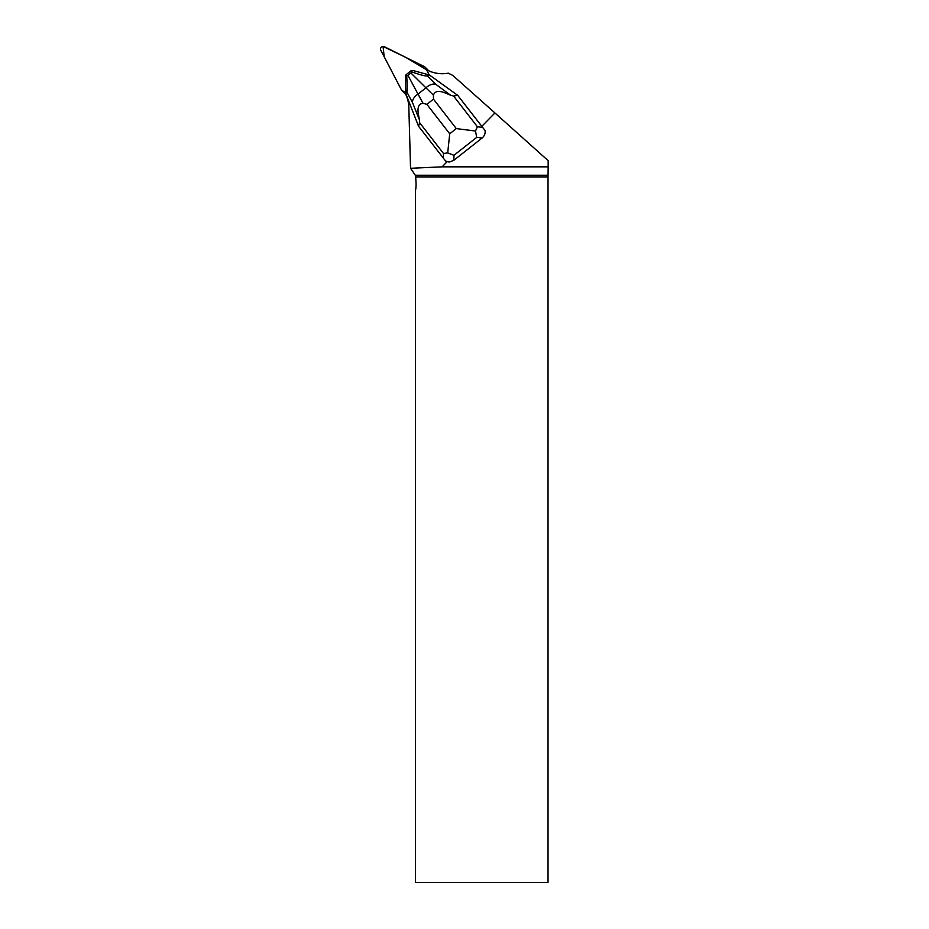 <?xml version="1.0" encoding="UTF-8"?>
<svg xmlns="http://www.w3.org/2000/svg" width="929" height="929" viewBox="0 0 929 929"><rect width="100%" height="100%" fill="white"/><g stroke="black" fill="none" stroke-linecap="round" stroke-linejoin="round"><path stroke-width="1.39" d="M425.076 67.143A2.636 2.566 -45.6 0 0 424.448 66.691L384.362 46.705A2.636 2.566 -45.6 0 0 380.832 50.305L401.514 90.032L384.211 56.808L383.05 46.45L405.497 57.25L426.574 69.756L425.54 67.771A2.636 2.566 -45.6 0 0 425.076 67.143L427.816 69.826A2.636 2.566 134.4 0 1 428.281 70.453L428.374 70.639M405.52 93.887L405.346 93.794A2.636 2.566 134.4 0 1 404.707 93.341L401.978 90.659A2.636 2.566 -45.6 0 0 402.605 91.112L404.603 92.11L401.514 90.032A2.636 2.566 -45.6 0 0 401.978 90.659M481.814 126.344L457.707 95.339L429.5 75.028L412.929 70.511L410.978 70.825L412.011 71.974C420.512 74.994 425.61 76.306 427.282 75.899L435.689 84.214L450.623 95.246L453.573 96.024L457.707 95.339L485.066 130.501L481.814 126.344L494.936 112.966L548.168 160.671L548.168 166.848L442.076 166.848L410.548 168.288L408.841 107.404A33.932 32.921 134.4 0 0 405.172 93.202L404.579 92.052L405.799 92.656M429.244 74.959L426.516 69.721L427.677 70.302A33.932 32.921 134.4 0 0 448.312 73.17L452.783 75.412L494.936 112.966M447.221 161.6L445.548 160.961L418.526 126.193L419.664 122.733L419.432 119.818L412.476 102.504A10.649 6.596 -28.2 0 1 418.004 94.096L423.043 103.305L426.887 104.338L449.706 133.788L447.708 152.913L453.956 155.294L453.851 160.252L449.741 161.971A8.512 7.653 -88.8 0 1 447.221 161.6L442.076 166.848M548.04 175.244L415.298 175.244L415.681 176.905L548.029 176.905L548.168 166.848M548.029 176.905L548.029 882.55L415.472 882.55L415.472 190.805A34.965 33.932 -135.6 0 0 416.006 182.467L415.681 176.905M415.298 175.244L410.548 168.288M418.526 126.193L405.81 93.69L405.474 76.387L406.043 74.715L410.978 70.825M447.708 152.913L443.481 153.482L419.664 122.733M485.066 130.501C485.495 133.462 484.497 135.971 482.07 138.038L476.716 137.364L475.485 131.035L456.29 128.597L433.471 99.148L433.413 95.141L425.935 87.849A10.649 6.677 -45.3 0 1 435.689 84.214M453.851 160.252L482.07 138.038M429.5 75.028L427.282 75.899M412.476 102.504L406.832 92.006L405.81 93.69M406.832 92.006C407.413 90.636 407.366 85.352 406.693 76.178L406.043 74.715M410.873 72.961L407.901 75.295L418.004 94.096L425.935 87.849L410.873 72.961L412.011 71.974M453.573 96.024L477.401 126.762L475.485 131.035M406.693 76.178L407.901 75.295M423.043 103.305C415.263 104.118 418.607 115.08 419.432 119.818M450.623 95.246C446.025 93.423 436.084 87.698 433.413 95.141M428.281 70.453L425.54 67.771M402.605 91.112L405.346 93.794M443.388 158.267L443.481 153.482M433.471 99.148L426.887 104.338M449.706 133.788L456.29 128.597M476.716 137.364L453.956 155.294M477.401 126.762L482.569 127.412"/></g></svg>
